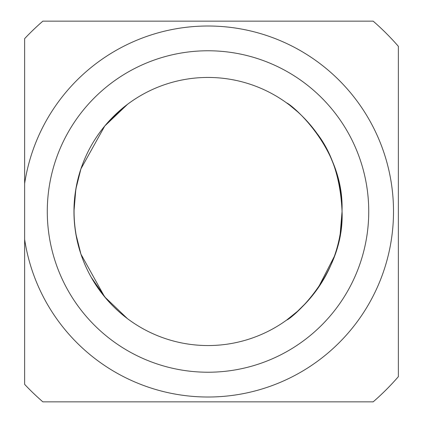 <?xml version="1.0" encoding="UTF-8"?>
<svg xmlns="http://www.w3.org/2000/svg" width="423" height="423" viewBox="0 0 423 423"><rect width="100%" height="100%" fill="white"/><g stroke="black" fill="none" stroke-linecap="round" stroke-linejoin="round"><path stroke-width="0.63" d="M340.187 233.85L342.064 211.5C344.623 274.247 291.188 319.011 286.625 320.079L297.427 311.376M297.644 311.18L306.781 302.133M307.167 301.71L317.514 288.824M318.033 288.084L334.297 256.465M342.064 211.5A134.049 134.049 0 0 1 140.991 327.592A134.049 134.049 0 0 1 140.991 95.408A134.049 134.049 0 0 1 342.064 211.5C340.615 179.289 332.272 153.285 317.023 133.483M297.427 111.63L289.855 105.332M286.625 102.921C291.072 104.164 343.751 147.585 342.054 209.94M373.171 21.15L42.855 21.15L373.171 21.15A252.013 252.013 0 0 1 398.366 46.34L398.366 376.66A252.013 252.013 0 0 1 373.171 401.85L42.855 401.85L373.171 401.85M24.634 236.082L24.634 183.577A185.491 185.491 0 0 1 222.017 26.538A185.491 185.491 0 0 1 391.391 239.455A185.491 185.491 0 0 1 24.634 239.423L24.634 38.636A252.013 252.013 0 0 1 42.855 21.15M42.855 401.85A252.013 252.013 0 0 1 24.634 384.364L24.634 239.423M127.418 318.614L104.597 296.787L80.936 254.165C71.778 225.713 71.778 197.271 80.936 168.835L104.761 126.017L127.582 104.264M91.257 277.361L105.914 298.358M122.755 314.945L127.582 318.736M80.909 168.92L75.849 189.102M75.833 189.208L73.967 211.468M75.844 233.877L80.936 254.165M122.691 108.114L108.748 121.417M368.74 211.5A160.724 160.724 0 0 1 127.651 350.693A160.724 160.724 0 0 1 127.651 72.307A160.724 160.724 0 0 1 368.74 211.5"/></g></svg>

